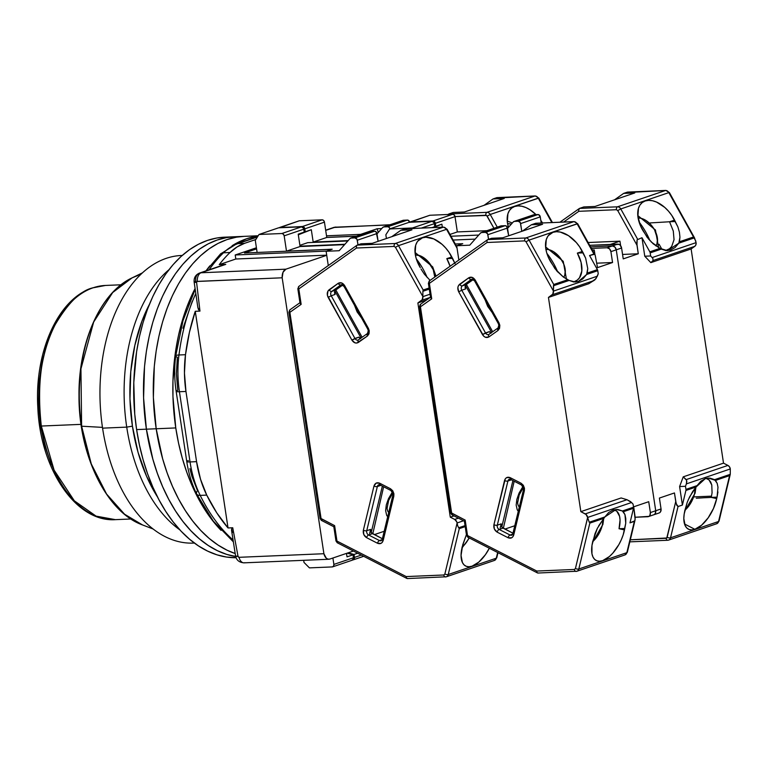 <?xml version="1.0" encoding="UTF-8"?>
<svg xmlns="http://www.w3.org/2000/svg" width="769" height="769" viewBox="0 0 769 769"><rect width="100%" height="100%" fill="white"/><g stroke="black" fill="none" stroke-linecap="round" stroke-linejoin="round"><path stroke-width="1.15" d="M233.363 541.857L213.282 521.103L196.662 494.025A8.228 3.835 -26.2 0 0 200.2 495.39A8.228 3.835 153.8 0 1 196.662 494.025A8.228 3.835 153.8 0 1 197.508 490.67L191.923 476.396L189.876 468.619M196.662 494.025C191.865 484.21 188.568 473.377 186.761 461.515A8.228 1.144 -8.6 0 0 190.039 461.938A82.245 49.956 87.6 0 0 200.2 495.39A164.499 99.912 87.6 0 0 233.065 539.953A164.499 99.912 -92.4 0 1 200.2 495.39A82.245 49.956 -92.4 0 1 190.039 461.938L179.427 391.729A8.228 1.144 171.4 0 1 176.149 391.306A8.228 1.144 171.4 0 1 177.745 390.354L176.409 373.772L177.341 357.277A8.228 1.769 7.3 0 1 175.707 355.951A8.228 1.769 7.3 0 1 178.966 354.98A8.228 1.769 -172.7 0 0 175.707 355.951L182.993 320.673L195.201 289.288M182.974 328.228L192.288 301.237M232.449 532.533L231.623 529.034L232.738 527.765L228.028 527.957A164.499 99.912 -92.4 0 1 206.736 495.111L200.2 495.39L206.736 495.111A82.245 49.956 -92.4 0 1 196.566 461.66L190.039 461.938A8.228 1.144 171.4 0 1 186.761 461.525A8.228 1.144 171.4 0 1 188.367 460.564M186.761 461.515L176.149 391.306A8.228 1.144 -8.6 0 0 179.427 391.729A82.245 49.956 -92.4 0 1 178.966 354.98A164.499 99.912 -92.4 0 1 195.816 293.489A164.499 99.912 87.6 0 0 178.966 354.98A82.245 49.956 87.6 0 0 179.427 391.729L185.954 391.45L196.566 461.66L190.039 461.938L179.427 391.729L185.954 391.45A82.245 49.956 -92.4 0 1 185.492 354.701L178.966 354.98L185.492 354.701A164.499 99.912 -92.4 0 1 195.259 311.301L199.969 311.099L197.873 307.629L194.134 282.002L196.595 282.415A1.086 0.846 71.2 0 1 197.306 281.387A8.228 4.999 -92.4 0 1 201.055 272.764A8.228 6.431 -108.8 0 0 199.632 273.024A8.228 6.431 71.2 0 1 201.055 272.764A8.228 4.999 87.6 0 0 197.306 281.387L282.175 277.792A8.228 4.999 -92.4 0 1 285.924 269.169L201.055 272.764L225.769 264.363L219.232 264.642A164.499 99.912 -92.4 0 1 230.018 252.511L223.491 252.79A8.228 5.758 -134 0 0 220.405 254.049A8.228 5.758 46 0 1 223.491 252.79A82.245 49.956 -92.4 0 1 238.034 243.61A8.228 6.431 -108.8 0 0 236.516 243.908M209.149 269.794A164.499 99.912 -92.4 0 1 223.491 252.79A164.499 99.912 87.6 0 0 209.149 269.794M244.907 562.677A8.228 4.999 -92.4 0 1 244.033 562.841A8.228 4.999 -92.4 0 1 239.034 557.314L323.903 553.718L326.267 558.169L327.988 559.14L329.766 559.082L353.423 551.037L329.766 559.082A8.228 4.999 -92.4 0 1 328.901 559.246A8.228 4.999 -92.4 0 1 323.903 553.718L282.175 277.792L283.03 272.245L285.924 269.169L326.729 255.298L285.924 269.169L201.055 272.764L225.769 264.363L219.232 264.642L235.823 259.009L235.208 254.981L235.823 259.009L326.71 255.154L235.823 259.009L219.232 264.642A164.499 99.912 -92.4 0 1 230.018 252.511L237.044 246.955L244.561 243.331L255.789 239.515L244.561 243.331L238.034 243.61L257.375 237.035L238.034 243.61A82.245 49.956 87.6 0 0 223.491 252.79L230.018 252.511A82.245 49.956 -92.4 0 1 244.561 243.331L238.034 243.61A8.228 6.431 71.2 0 0 236.602 243.879L220.453 254.001L206.198 270.794M235.583 555.958L235.564 555.891A8.228 1.202 -8.9 0 0 238.034 556.362L235.583 555.958M197.816 307.1L198.412 309.446L199.969 311.099L196.595 282.415L196.999 281.473L282.175 277.792L323.903 553.718L239.034 557.314A1.086 0.846 71.2 0 1 238.034 556.362L232.738 527.765L231.623 529.034L231.556 530.341L235.564 555.891C236.381 560.149 239.207 562.466 244.033 562.841L328.901 559.246M325.672 230.191L333.65 227.48A8.228 6.431 71.2 0 1 335.082 227.211A8.228 4.999 -92.4 0 1 335.947 227.047A8.228 4.999 87.6 0 0 335.082 227.211L389.566 224.904L335.082 227.211A8.228 6.431 -108.8 0 0 333.65 227.48L389.998 224.759M244.033 562.841A8.228 4.999 87.6 0 1 239.034 557.314L238.034 556.362L232.738 527.765L228.028 527.957L195.259 311.301L228.028 527.957L216.695 512.74L206.736 495.111L200.526 479.25L196.566 461.66L185.954 391.45L184.454 373.023L185.492 354.701L189.414 332.352L195.259 311.301L199.969 311.099L196.595 282.415A8.228 1.086 171.7 0 1 194.134 282.002A8.228 1.086 171.7 0 1 195.749 281.089A8.228 6.431 71.2 0 1 199.632 273.024C195.653 274.687 193.817 277.676 194.134 282.002M235.208 254.981L326.604 251.107L235.208 254.981L256.413 247.772L235.208 254.981M307.725 242.668L299.9 245.33L307.725 242.668L347.848 240.966L307.725 242.668M244.465 253.001L256.586 248.877L244.465 253.001L331.948 249.291L326.604 251.107L331.948 249.291L244.465 253.001M326.517 235.804L361.901 234.314L326.517 235.804M356.556 236.121L326.758 237.39L356.556 236.121M377.675 233.132L376.925 233.382L377.675 233.132M378.29 232.44L377.118 228.768L381.722 228.576L377.118 228.768L360.651 234.362L377.118 228.768L378.29 232.44M325.7 230.402L335.082 227.211L325.7 230.402M344.916 244.273L300.025 246.167L344.916 244.273M175.774 427.929L156.194 428.766A160.385 97.413 87.6 0 0 235.189 553.545L227.163 550.258L218.002 545.038L209.149 538.396L200.699 530.389L192.74 521.084L185.339 510.587L178.562 498.994L172.487 486.412L167.161 472.964L162.643 458.776L156.194 428.766L175.774 427.929A160.385 97.413 -92.4 0 1 195.095 288.548L186.704 307.475L182.195 321.009L178.533 335.265L175.755 350.106L172.958 380.963L172.967 396.679L175.774 427.929A160.385 97.413 -92.4 0 0 221.068 530.37L212.321 520.257L204.919 509.76L198.152 498.158L192.067 485.575L186.752 472.137L182.234 457.949L178.562 443.175L175.774 427.929M205.986 270.871A160.385 97.413 -92.4 0 1 209.87 265.824L205.986 270.871M232.084 245.744A160.385 97.413 -92.4 0 1 258.009 236.035L246.657 238.736L232.084 245.744M258.192 235.766L244.033 236.362A160.385 97.413 87.6 0 0 156.194 428.766L153.377 397.506L154.309 366.217L156.174 350.943L158.952 336.101L162.605 321.836L167.113 308.302L172.429 295.613L178.504 283.896L185.271 273.274L192.673 263.825L200.622 255.664L209.072 248.858L217.915 243.475L227.076 239.563L236.468 237.169L244.109 236.362L236.468 237.169L227.076 239.563L217.915 243.475L209.072 248.858L200.622 255.664L192.673 263.825L185.271 273.274L178.504 283.896L172.429 295.613L167.113 308.302L162.605 321.836L158.952 336.101L156.174 350.943L154.309 366.217L153.377 397.506L156.194 428.766L146.398 429.179A160.385 97.413 87.6 0 0 235.689 556.535A160.385 97.413 -92.4 0 1 146.398 429.179L156.194 428.766A160.385 97.413 -92.4 0 1 244.033 236.362L234.247 236.775A160.385 97.413 87.6 0 0 146.398 429.179L143.592 397.919L144.514 366.63L146.379 351.356L149.157 336.514L152.82 322.259L157.328 308.715L162.643 296.027L168.709 284.309L175.476 273.687L182.878 264.238L190.837 256.077L199.277 249.271L208.12 243.888L217.281 239.986L226.672 237.583L234.314 236.775L226.672 237.583L217.281 239.986L208.12 243.888L199.277 249.271L190.837 256.077L182.878 264.238L175.476 273.687L168.709 284.309L162.643 296.027L157.328 308.715L152.82 322.259L149.157 336.514L146.379 351.356L144.514 366.63L143.592 397.919L146.398 429.179L136.613 429.592A160.385 97.413 87.6 0 0 236.073 557.727L226.499 557.044L216.964 554.824L207.572 551.085L198.412 545.865L189.568 539.223L181.119 531.216L173.16 521.911L165.748 511.414L158.981 499.821L152.906 487.238L147.581 473.791L143.063 459.612L139.391 444.828L136.613 429.592L146.398 429.179A160.385 97.413 -92.4 0 1 234.247 236.775L224.452 237.188A160.385 97.413 87.6 0 0 136.613 429.592L134.738 414.049L133.787 382.626L136.584 351.769L139.362 336.928L143.024 322.672L147.533 309.128L152.848 296.44L158.923 284.732L165.691 274.1L173.083 264.661L181.042 256.49L189.482 249.685L198.325 244.302L207.486 240.399L216.877 237.996L224.529 237.188M235.189 553.545A160.385 97.413 -92.4 0 1 156.194 428.766L162.643 458.776L167.161 472.964L172.487 486.412L178.562 498.994L185.339 510.587L192.74 521.084L200.699 530.389L209.149 538.396L218.002 545.038L227.163 550.258L235.189 553.545M236.285 556.631L226.759 554.411L217.367 550.671L208.207 545.452L199.354 538.809L190.914 530.802L182.945 521.497L175.543 511.001L168.767 499.408L162.692 486.825L157.376 473.377L152.858 459.199L146.398 429.179L152.858 459.199L157.376 473.377L162.692 486.825L168.767 499.408L175.543 511.001L182.945 521.497L190.914 530.802L199.354 538.809L208.207 545.452L217.367 550.671L226.759 554.411L236.285 556.631M91.684 288.298A4.114 3.22 71.2 0 1 92.357 287.942A4.114 3.22 71.2 0 1 93.116 287.789L105.507 285.443A117.205 71.19 87.6 0 0 93.116 287.789A117.205 71.19 87.6 0 0 41.315 426.045L81.072 424.363L41.315 426.045A117.205 71.19 87.6 0 0 115.427 519.652L96.087 516.134L74.324 500.811L54.09 470.119L41.315 426.045C36.729 384.212 41.324 350.472 55.089 324.845C68.191 302.698 80.86 290.346 93.116 287.789A4.114 3.22 -108.8 0 0 92.357 287.942L105.507 285.443L121.05 284.79M194.384 543.049A143.938 87.426 -92.4 0 1 102.575 428.15A143.938 87.426 -92.4 0 1 182.205 255.452L181.407 255.481A143.938 87.426 87.6 0 0 102.575 428.15L126.731 427.122A143.938 87.426 -92.4 0 1 168.872 269.784A143.938 87.426 87.6 0 0 126.731 427.122L132.422 426.161A139.823 84.926 -92.4 0 1 149.359 304.457M81.62 426.209L102.46 427.372L81.62 426.209L80.937 368.841L93.655 322.057L112.697 292.518L132.057 277.888A127.865 77.659 87.6 0 0 81.62 426.209A127.865 77.659 87.6 0 0 142.515 524.939L124.54 514.201L106.555 494.025L91.271 463.928L81.62 426.209M142.371 272.88L132.057 277.888L138.122 275.379M48.178 340.417L42.189 361.074L38.998 383.01L38.546 404.83L40.478 425.363L44.64 445.136L51.331 464.534M157.51 497.005A139.823 84.926 -92.4 0 1 132.422 426.161L126.731 427.122A143.938 87.426 87.6 0 0 179.888 529.899A143.938 87.426 -92.4 0 1 126.731 427.122L102.575 428.15A143.938 87.426 87.6 0 0 193.596 543.087L194.394 543.058M157.828 497.495L146.629 476.415L138.045 452.326L132.422 426.161L129.971 398.909L130.778 371.638L134.825 345.377L141.948 321.144L149.359 304.447M368.755 330.41A3.287 2.576 71.2 0 0 368.274 329.007L367.726 329.074L368.274 330.699L367.486 333.486L358.133 340.061A3.287 2.576 71.2 0 1 354.942 338.456L331.208 295.757L335.092 294.44L334.592 291.98L335.64 290.076A3.287 2.576 -108.8 0 0 335.092 294.44L331.208 295.757L354.942 338.456L351.885 340.081C353.798 342.936 355.96 343.714 358.392 342.426A2.47 1.5 -125.3 0 1 358.402 339.927A2.47 1.5 -125.3 0 1 358.662 339.792A2.47 1.5 54.7 0 0 358.421 339.917A2.47 1.5 54.7 0 0 358.392 342.426L367.457 335.995A2.47 1.5 -125.3 0 1 367.486 333.486A2.47 1.5 -125.3 0 1 367.726 333.371A2.47 1.5 54.7 0 0 367.476 333.506A2.47 1.5 54.7 0 0 367.457 335.995L369.255 330.824L368.274 330.699L369.255 330.824L368.418 328.373L367.717 329.074L368.418 328.373L344.685 285.674C342.782 282.819 340.609 282.04 338.177 283.328L329.113 289.759C327.027 291.662 326.7 294.21 328.152 297.382L351.885 340.081L358.825 337.139A3.287 2.576 -108.8 0 0 360.296 338.591M392.921 493.631L393.901 493.756L390.565 488.796A2.47 1.192 117.1 0 0 390.883 490.487A2.47 1.192 -62.9 0 1 390.565 488.796L379.684 483.211C376.897 482.144 374.993 483.095 373.965 486.066L363.362 530.226A2.47 0.961 13.5 0 0 366.736 530.716L377.339 486.556A3.287 2.576 71.2 0 1 378.848 484.758L380.011 484.912A2.47 1.192 117.1 0 1 379.684 483.211L390.565 488.796L392.757 490.795L393.901 493.756L392.921 493.631L393.401 493.342A3.287 2.576 71.2 0 0 391.488 490.507A2.47 1.192 -62.9 0 1 390.892 490.497L380.011 484.912M462.025 547.211L466.139 542.741L469.109 537.887A17.283 8.382 -62.9 0 1 462.188 547.076M436.023 276.177L432.668 266.843A9.045 1.278 150.9 0 0 431.822 266.756A17.283 10.487 -125.3 0 1 434.783 277.061L433.245 269.736L427.862 261.297L420.374 255.866L415.337 254.885A17.283 10.487 -125.3 0 1 431.822 266.756A9.045 1.278 -29.1 0 1 432.668 266.853L415.02 252.415M416.298 258.855A65.798 51.465 71.2 0 1 427.18 277.532A65.798 51.465 -108.8 0 0 416.298 258.855M341.369 284.703A3.287 2.576 71.2 0 0 340.821 284.972A2.47 1.5 -125.3 0 1 338.177 283.328A2.47 1.5 54.7 0 0 340.821 284.972L331.756 291.393A3.287 2.576 71.2 0 0 331.208 295.757L328.152 297.382L331.208 295.757A3.287 2.576 71.2 0 1 331.756 291.393L340.821 284.972A3.287 2.576 71.2 0 1 341.349 284.703A3.287 2.576 71.2 0 1 341.917 284.597M380.876 485.354L377.339 486.556L380.876 485.354M422.431 237.832L417.73 241.158L422.431 237.832A26.732 16.226 -125.3 0 1 451.807 257L452.605 258.374L446.799 258.624L451.807 257L446.799 258.624A26.732 16.226 -125.3 0 1 450.057 266.237L446.799 258.624L452.605 258.374L455.094 263.719L449.058 252.338L445.741 248.041L441.992 244.273L433.822 238.948L425.891 237.227L422.431 237.832L419.509 239.399L417.231 241.851L415.712 245.1L415.125 253.405L416.087 258.124L420.326 267.699A26.732 16.226 -125.3 0 1 419.836 239.149A26.732 16.226 -125.3 0 1 422.431 237.832M370.11 231.527L374.628 231.209L376.118 231.863L378.127 241.322L376.954 233.545L357.297 240.226L357.998 244.84L357.008 239.303L354.98 237.89A2.47 1.932 71.2 0 1 357.297 240.226L376.954 233.545A2.47 1.932 -108.8 0 0 374.628 231.209L354.98 237.89L351.058 238.063L354.98 237.89L374.628 231.209L370.716 231.382L351.058 238.063L370.716 231.382A2.47 1.932 -108.8 0 0 370.283 231.459L350.635 238.14A2.47 1.932 71.2 0 1 351.058 238.063L349.962 238.592A2.47 1.932 71.2 0 1 350.635 238.14M387.884 511.356L388.758 512.49M333.871 564.417A2.47 1.932 71.2 0 1 332.708 566.83A2.47 1.932 71.2 0 1 332.275 566.916L309.426 567.878L304.005 562.437L309.426 567.878L332.275 566.916L333.554 566.147L333.871 564.417L353.519 557.736L333.871 564.417L332.9 558.015L333.871 564.417M351.933 560.236A2.47 1.932 -108.8 0 0 352.356 560.149A2.47 1.932 -108.8 0 0 353.519 557.736L353.077 554.805L347.146 553.171L353.077 554.805L347.011 556.862L346.492 553.401L347.011 556.862L353.077 554.805L353.509 558.669L351.933 560.236M284.174 235.843L303.832 229.162A2.47 1.932 -108.8 0 0 301.506 226.836L281.848 233.516A2.47 1.932 71.2 0 1 284.174 235.843L286.491 251.146L300.083 246.532L298.209 234.161L304.274 232.094L303.544 228.249L301.506 226.836L278.657 227.797L259.009 234.478L278.657 227.797L301.506 226.836L281.848 233.516L259.009 234.478L281.848 233.516L283.348 234.161L284.174 235.843L303.832 229.162L304.274 232.094L298.209 234.161L300.083 246.532L286.491 251.146L332.189 249.214L326.123 251.271L339.177 250.723L326.123 251.271L328.276 265.545L326.123 251.271L332.189 249.214L286.491 251.146L284.174 235.843M298.257 234.458L304.274 232.094L298.257 234.458M255.289 240.312L259.009 234.478L255.289 240.312L257.125 252.463L255.289 240.312M388.72 512.452A13.948 6.767 -62.9 0 1 387.067 507.357M406.484 229.143L405.215 228.797L400.841 230.277L412.011 229.806L372.225 243.331L412.011 229.806L400.841 230.277L391.834 236.66L400.841 230.277L405.253 228.778M422.844 296.661L430.054 294.21L422.844 296.661A4.114 3.22 71.2 0 1 421.566 300.352L430.14 297.44L421.566 300.352L417.884 302.957L426.468 300.045L417.884 302.957L422.219 299.699L422.844 296.661M429.285 289.115L422.892 291.288L422.825 296.517L422.892 291.288L429.285 289.115M446.549 229.316L447.106 229.258L446.549 229.316L457.055 248.224L446.549 229.316A4.114 3.22 -108.8 0 0 443.271 227.182A4.114 3.22 71.2 0 1 446.549 229.316L398.505 245.647L446.549 229.316M443.559 227.134A2.47 1.5 87.6 0 0 443.271 227.182A2.47 1.5 -92.4 0 1 443.53 227.134L447.106 229.249L456.834 246.762M304.005 562.437L303.678 560.313L304.005 562.437M349.962 238.592L339.177 250.723L349.962 238.592M344.579 244.648L300.083 246.532L344.579 244.648M497.985 552.69L496.764 557.785L494.409 560.447A4.114 3.22 -108.8 0 0 496.284 558.198A2.47 0.961 13.5 0 0 496.764 557.785A2.47 0.961 -166.5 0 1 496.284 558.198A4.114 3.22 71.2 0 1 494.429 560.438A4.114 3.22 71.2 0 1 493.698 560.582M337.879 542.779L337.005 542.481L336.957 541.068L406.224 576.577L406.59 578.153L407.589 578.519L406.59 578.153L407.589 578.519L406.59 578.153L406.224 576.577L443.828 574.991L444.867 574.03L457.094 523.112L444.867 574.03A2.47 0.961 13.5 0 0 448.24 574.52A2.47 0.961 -166.5 0 1 444.867 574.03L443.828 574.991A2.47 1.5 87.6 0 0 445.376 576.961A2.47 1.5 87.6 0 0 445.655 576.904A4.114 3.22 -108.8 0 0 446.385 576.769A4.114 3.22 -108.8 0 0 448.24 574.52L496.284 558.198L497.649 552.517L496.284 558.198L448.24 574.52L459.266 528.639L457.757 525.958L456.776 521.872L454.69 519.431L458.42 518.162L454.69 519.431A4.114 3.22 71.2 0 1 457.074 522.968L463.524 520.776L457.074 522.968L457.757 525.958L458.66 527.784L465.053 525.621L458.66 527.784L459.266 528.639L465.207 526.621L459.266 528.639L448.24 574.52A4.114 3.22 71.2 0 1 446.366 576.779A4.114 3.22 71.2 0 1 445.655 576.904A2.47 1.5 -92.4 0 1 445.395 576.961A2.47 1.5 -92.4 0 1 443.828 574.991L406.224 576.577L336.957 541.068L334.342 526.727L333.823 526.611L334.621 525.631L320.586 518.277M383.635 486.767L372.782 533.811L383.635 486.767M374.368 534.618L384.192 531.283L374.368 534.618M387.691 516.739L386.682 515.384L385.615 510.654L386.307 504.877L388.508 498.6L392.382 492.045M335.813 289.951L362.132 337.283L335.813 289.951M361.545 317.972L357.124 311.935L354.499 305.293M421.066 269.102L424.344 274.149L421.066 269.102M430.092 280.377L424.344 274.149L430.092 280.377M429.112 288L423.171 290.019L422.892 291.288L423.171 290.019L398.505 245.647L395.449 247.272L422.825 296.517L395.449 247.272L398.505 245.647A4.114 3.22 -108.8 0 0 395.228 243.504A4.114 3.22 71.2 0 1 398.505 245.647L423.171 290.019L429.112 288M443.53 227.134L405.484 228.739L443.271 227.182L395.228 243.504L357.172 245.119L361.055 243.802L372.225 243.331L361.055 243.802L357.172 245.119L356.383 246.176L356.528 248.012L394.141 246.416L395.449 247.272L394.141 246.416A2.47 1.5 -92.4 0 1 395.228 243.504A2.47 1.5 87.6 0 0 394.141 246.416L356.528 248.012L356.383 246.176L357.172 245.119L395.228 243.504L443.271 227.182L405.215 228.797M489.324 548.249A26.732 12.958 -62.9 0 1 465.639 566.032A26.732 12.958 -62.9 0 1 462.438 546.163L466.408 534.618L462.755 544.731L461.044 555.439L462.409 562.543L464.072 564.907L466.312 566.33L469.013 566.753L472.089 566.167L478.818 562.081L485.374 554.737L489.324 548.249M382.356 486.114L371.216 532.494L382.356 486.114M371.321 532.648L372.475 533.234L371.321 532.648M382.404 538.742L371.552 532.927L370.62 529.399L369.649 533.446L370.62 529.399L366.736 530.716L370.62 529.399A3.287 2.576 -108.8 0 0 372.475 533.648L382.404 538.742M334.89 290.97L361.065 338.043L334.89 290.97M335.64 290.076L342.782 285.02L335.64 290.076L331.756 291.393L335.64 290.076M360.574 338.706L358.825 337.139L354.942 338.456A3.287 2.576 71.2 0 0 358.104 340.071A3.287 2.576 71.2 0 0 358.344 339.975M450.288 517.172L454.008 515.903L450.288 517.172L417.884 302.957L450.288 517.172L454.69 519.431L450.288 517.172M298.314 288.49L298.814 288.904L298.401 287.25L299.083 286.27A2.47 1.5 54.7 0 0 298.843 286.395A2.47 1.5 54.7 0 0 298.814 288.904L356.528 248.012L298.814 288.904L297.834 288.779L298.843 286.395L357.172 245.119M322.009 520.402L321.134 520.104L321.086 518.691A2.47 1.192 117.1 0 0 321.413 520.392L320.106 518.566L288.894 312.204L289.875 312.329L289.461 310.676L290.144 309.696A2.47 1.5 54.7 0 0 289.903 309.82A2.47 1.5 54.7 0 0 289.875 312.329L301.15 304.341L298.814 288.904L301.15 304.341L300.429 303.755L301.15 304.341L289.875 312.329L288.894 312.204L289.375 311.916M333.813 526.698L335.966 540.943L336.957 541.068L336.447 540.655M381.251 540.713A3.287 2.576 71.2 0 1 379.473 540.549A2.47 1.192 117.1 0 0 377.492 543.25C380.28 544.327 382.183 543.375 383.212 540.396A2.47 0.961 13.5 0 1 382.26 539.329L381.241 540.722A3.287 2.576 71.2 0 1 379.473 540.549L382.174 539.636L379.473 540.549L368.591 534.974L372.475 533.648L368.591 534.974A3.287 2.576 71.2 0 1 366.736 530.716L377.339 486.556A2.47 0.961 -166.5 0 1 373.965 486.066A2.47 0.961 13.5 0 0 377.339 486.556A3.287 2.576 71.2 0 1 378.857 484.749M300.035 303.188L300.429 303.755L300.035 303.188M320.106 518.566L321.086 518.691L289.875 312.329L321.086 518.691L334.621 525.631L333.919 526.794M336.957 541.068L334.621 525.631L336.957 541.068A2.47 1.192 117.1 0 0 337.283 542.77L335.966 540.943M380.607 484.931A2.47 1.192 -62.9 0 1 380.001 484.903A2.47 1.192 -62.9 0 1 379.684 483.211L376.156 483.095L373.965 486.066L363.362 530.226C362.891 533.484 363.968 535.964 366.611 537.675L377.492 543.25A2.47 1.192 -62.9 0 1 379.473 540.549L368.591 534.974A2.47 1.192 117.1 0 0 366.611 537.675A2.47 1.192 -62.9 0 1 368.591 534.974A3.287 2.576 71.2 0 1 366.736 530.716A2.47 0.961 -166.5 0 1 363.362 530.226L363.804 534.542L366.611 537.675L377.492 543.25L381.02 543.366L382.443 542.135L393.815 496.245L393.901 493.756L393.815 496.245A2.47 0.961 -166.5 0 1 392.863 495.169A2.47 0.961 13.5 0 0 393.815 496.245L383.212 540.396A2.47 0.961 -166.5 0 1 382.26 539.338A2.47 0.961 -166.5 0 1 382.741 538.915M390.892 490.497L392.911 493.621L392.863 495.169A2.47 0.961 -166.5 0 1 393.344 494.765M331.756 291.393A2.47 1.5 -125.3 0 1 329.113 289.759A2.47 1.5 54.7 0 0 331.756 291.393M344.541 286.308L343.983 286.376L344.685 285.674L343.983 286.376L341.349 284.703M367.457 335.995L356.826 343.041L354.942 342.83L351.885 340.081L327.392 295.363L327.93 291.076L338.177 283.328L341.628 282.925L344.685 285.674L368.418 328.373L369.255 330.824L369.014 333.842L367.457 335.995M511.366 224.087L507.54 223.548M409.685 222.251A2.47 1.932 -108.8 0 0 407.387 220.078L387.73 226.759L383.818 226.922L387.73 226.759L407.387 220.078L403.465 220.251L383.818 226.922L403.465 220.251A2.47 1.932 -108.8 0 0 403.043 220.328L383.385 227.009A2.47 1.932 71.2 0 1 383.818 226.922L382.712 227.461A2.47 1.932 71.2 0 1 383.385 227.009M390.056 229.095L389.229 227.413L387.73 226.759A2.47 1.932 71.2 0 1 389.998 228.806M322.134 219.828L302.477 226.499A2.47 1.932 71.2 0 1 304.803 228.835L324.451 222.154A2.47 1.932 -108.8 0 0 322.134 219.828L299.285 220.79L279.628 227.47L303.255 226.653L304.514 227.922L305.245 231.767L298.257 234.507L311.31 229.71L313.185 242.072L326.767 237.458L324.451 222.154L304.803 228.835L305.245 231.767L311.31 229.71L298.91 234.574L311.31 229.71L313.185 242.072L348.174 240.591L313.185 242.072L326.767 237.458L324.451 222.154L323.624 220.472L322.134 219.828L299.285 220.79L279.435 227.768L302.477 226.499L322.134 219.828M361.315 555.083L354.49 557.4A2.47 1.932 71.2 0 1 353.327 559.822A2.47 1.932 71.2 0 1 352.904 559.899L354.173 559.14L354.49 557.4L361.315 555.083M348.117 552.844L354.048 554.468L354.49 557.4L354.048 554.468L357.7 553.228L354.048 554.468L348.117 552.844M448.096 215.003L448.885 213.945L448.096 215.003M448.058 214.493L448.885 213.945L486.95 212.34A2.47 1.5 87.6 0 0 485.854 215.253L487.171 216.108L490.228 214.474A4.114 3.22 -108.8 0 0 486.95 212.34L448.885 213.945L453.258 212.465L464.428 211.994L453.258 212.465L448.885 213.945M298.305 234.785L298.91 234.574L298.305 234.785M298.343 235.054L298.91 234.574L298.343 235.054M377.002 233.882L382.712 227.461L377.002 233.882M356.316 236.208L326.767 237.458L356.316 236.208M498.197 197.979L534.993 196.008L486.95 212.34A2.47 1.5 -92.4 0 0 485.854 215.253L455.008 216.56L486.585 215.464L493.938 228.278L487.171 216.108L490.228 214.474L538.271 198.152A4.114 3.22 -108.8 0 0 534.993 196.008L486.95 212.34A4.114 3.22 71.2 0 1 490.228 214.474L497.264 227.143L490.228 214.474L538.829 198.085L538.271 198.152L551.825 222.549L538.271 198.152A4.114 3.22 71.2 0 0 534.993 196.008L496.928 197.623L493.044 198.94L504.214 198.469L464.428 211.994L504.214 198.469L493.044 198.94L484.037 205.333L493.044 198.94L496.976 197.614M402.869 220.395L408.166 220.232L409.714 222.414M508.453 227.355A26.732 16.226 -125.3 0 1 512.039 207.813A26.732 16.226 -125.3 0 1 536.003 214.638L530.158 209.87L526.025 207.611L521.949 206.265L518.095 205.89L514.634 206.496L511.712 208.063L509.434 210.514L507.915 213.763L507.329 222.068L508.453 227.355M540.799 220.328A26.732 16.226 -125.3 0 1 542.501 222.943L540.799 220.328M552.411 222.52L538.819 198.085L535.253 195.96A2.47 1.5 87.6 0 0 534.993 196.008A2.47 1.5 -92.4 0 1 535.253 195.96L496.928 197.623M499.321 324.883A3.287 2.576 71.2 0 0 498.841 323.48L498.283 323.547L498.841 325.172L498.052 327.959L488.7 334.534A3.287 2.576 71.2 0 1 485.508 332.929L461.765 290.23L465.649 288.904L465.158 286.452L466.206 284.549A3.287 2.576 -108.8 0 0 465.649 288.904L461.765 290.23L485.508 332.929L482.451 334.553C484.355 337.408 486.527 338.187 488.959 336.889A2.47 1.5 -125.3 0 1 488.969 334.4A2.47 1.5 -125.3 0 1 489.228 334.265A2.47 1.5 54.7 0 0 488.988 334.38A2.47 1.5 54.7 0 0 488.959 336.889L498.024 330.468A2.47 1.5 -125.3 0 1 498.052 327.959A2.47 1.5 -125.3 0 1 498.293 327.834A2.47 1.5 54.7 0 0 498.033 327.969A2.47 1.5 54.7 0 0 498.024 330.468L499.821 325.297L498.841 325.172L499.821 325.297L498.985 322.845L498.283 323.547L498.985 322.845L475.252 280.137C473.339 277.282 471.176 276.504 468.744 277.801L459.679 284.222C457.584 286.135 457.267 288.673 458.709 291.855L482.451 334.553L489.392 331.612A3.287 2.576 -108.8 0 0 490.853 333.064M523.478 488.094L521.459 484.96A2.47 1.192 -62.9 0 0 522.055 484.979A3.287 2.576 71.2 0 1 523.958 487.806L512.827 533.801A2.47 0.961 13.5 0 0 513.769 534.868L524.371 490.709A2.47 0.961 -166.5 0 1 523.429 489.642A2.47 0.961 13.5 0 0 524.371 490.709L524.458 488.219L523.478 488.094L524.458 488.219L521.132 483.259A2.47 1.192 117.1 0 0 521.449 484.96M592.591 541.684L598.532 534.436L602.319 525.265A9.045 3.537 13.5 0 0 602.925 524.343A9.045 3.537 -166.5 0 1 602.319 525.265A17.283 8.382 -62.9 0 1 592.755 541.549M566.417 278.993L563.225 261.316A9.045 1.278 150.9 0 0 562.379 261.229A17.283 10.487 -125.3 0 1 563.706 277.273L564.763 275.196L565.282 270.121L563.812 264.209L560.563 258.374L553.517 251.665L548.412 249.55L545.903 249.358A17.283 10.487 -125.3 0 1 562.379 261.229A9.045 1.278 -29.1 0 1 563.235 261.325L545.586 246.887M546.865 253.328A65.798 51.465 71.2 0 1 557.736 272.005A65.798 51.465 -108.8 0 0 546.865 253.328M471.926 279.166A3.287 2.576 71.2 0 0 471.387 279.445A2.47 1.5 -125.3 0 1 468.744 277.801A2.47 1.5 54.7 0 0 471.387 279.445L462.323 285.866A3.287 2.576 71.2 0 0 461.765 290.23L458.709 291.855L461.765 290.23A3.287 2.576 71.2 0 1 462.323 285.866L471.387 279.445A3.287 2.576 71.2 0 1 471.906 279.176A3.287 2.576 71.2 0 1 472.483 279.07M512.827 533.801L511.808 535.195A3.287 2.576 71.2 0 1 510.039 535.022L499.158 529.437L503.041 528.12L512.971 533.215L502.109 527.399L501.186 523.862L497.303 525.189L507.905 481.029A3.287 2.576 71.2 0 1 509.405 479.222L510.578 479.385A2.47 1.192 -62.9 0 1 510.251 477.684C507.463 476.607 505.55 477.559 504.531 480.538L493.929 524.698A2.47 0.961 13.5 0 0 497.303 525.189L507.905 481.029L511.443 479.827L507.905 481.029A2.47 0.961 -166.5 0 1 504.531 480.538A2.47 0.961 13.5 0 0 507.905 481.029A3.287 2.576 71.2 0 1 509.424 479.222M537.041 223.616L535.772 223.26L531.408 224.75L542.578 224.279L502.782 237.794L542.578 224.279L531.408 224.75L522.391 231.133L531.408 224.75L535.772 223.26L573.837 221.655A2.47 1.5 -92.4 0 1 574.097 221.607A2.47 1.5 87.6 0 0 573.837 221.655A4.114 3.22 71.2 0 1 577.115 223.789L593.928 254.039L589.563 255.529L597.407 269.64L587.247 273.101L587.747 268.573L585.661 258.192L579.624 246.811L576.298 242.514L568.522 235.67L560.303 232.075L556.458 231.7L552.998 232.305L548.297 235.631L552.998 232.305A26.732 16.226 -125.3 0 1 582.373 251.473L583.171 252.847L577.356 253.097L582.373 251.473L577.356 253.097A26.732 16.226 -125.3 0 1 577.038 280.262A26.732 16.226 -125.3 0 1 574.443 281.589L577.279 280.099L579.499 277.772L581.835 271.024L581.076 262.354L577.356 253.097L583.171 252.847L585.661 258.192L587.747 268.573L586.632 274.485L582.864 278.878L578.48 281.416L573.789 281.963L569.118 280.435L553.459 285.751L553.411 291.124L597.33 276.196L598.234 273.783L597.773 270.698L586.632 274.485L597.773 270.698A2.47 1.932 -108.8 0 0 597.407 269.64L587.247 273.101L586.632 274.485L578.471 281.416L575.337 282.012L569.118 280.435L563.196 276.898L556.814 270.967L550.883 262.171A26.732 16.226 -125.3 0 1 550.402 233.622A26.732 16.226 -125.3 0 1 552.998 232.305L550.075 233.863L547.797 236.323L546.269 239.572L545.682 247.878L546.644 252.588L548.403 257.423L554.91 268.612L563.196 276.898L567.782 279.714L553.738 284.492L553.459 285.751L569.118 280.435L567.782 279.714L553.738 284.492L529.072 240.111L577.673 223.721L577.115 223.789L595.206 255.308L597.513 267.631L595.206 255.308M602.319 525.265L602.954 519.46M500.677 225.999L505.195 225.682L506.684 226.336L508.694 235.795L507.521 228.018L487.863 234.699L488.565 239.313L487.575 233.776L485.537 232.363A2.47 1.932 71.2 0 1 487.863 234.699L507.521 228.018A2.47 1.932 -108.8 0 0 505.195 225.682L485.537 232.363L481.625 232.526L485.537 232.363L505.195 225.682L501.273 225.846L481.625 232.526L501.273 225.846A2.47 1.932 -108.8 0 0 500.85 225.932L481.192 232.613A2.47 1.932 71.2 0 1 481.625 232.526L480.519 233.065A2.47 1.932 71.2 0 1 481.192 232.613M518.441 505.829L519.315 506.954M413.905 228.633L412.415 227.98L389.566 228.951L409.223 222.27L432.072 221.299L409.223 222.27L389.566 228.951L385.846 234.785L389.566 228.951L412.415 227.98L432.072 221.299L434.101 222.722L434.841 226.567L432.178 227.614L434.841 226.567L434.389 223.635L421.345 228.076L434.389 223.635A2.47 1.932 -108.8 0 0 432.072 221.299L412.415 227.98A2.47 1.932 71.2 0 1 413.635 228.393M519.277 506.925A13.948 6.767 -62.9 0 1 517.624 501.83M594.995 254.895L577.673 223.721L574.097 221.607L535.82 223.25M385.846 234.785L386.413 238.505L385.846 234.785M480.519 233.065L469.744 245.186L456.68 245.744L469.744 245.186L480.519 233.065M475.146 239.111L453.104 240.043L475.146 239.111M455.306 243.994L462.746 243.677L456.68 245.744L458.843 260.009L456.68 245.744L462.746 243.677L455.306 243.994M635.002 520.296L627.331 552.257L624.976 554.92A4.114 3.22 -108.8 0 0 626.85 552.661A2.47 0.961 13.5 0 0 627.331 552.257A2.47 0.961 -166.5 0 1 626.85 552.661A4.114 3.22 71.2 0 1 624.986 554.91A4.114 3.22 71.2 0 1 624.255 555.055M598.686 525.833L604.886 516.931L589.227 522.257L587.66 517.585L589.227 522.257L604.886 516.931L608.654 512.539L613.037 510.001L617.728 509.453L622.4 510.981L633.541 507.204L633.07 504.108L631.56 502.513L587.641 517.441L575.433 568.502L574.395 569.454L536.791 571.05L467.514 535.541L464.909 521.199L464.38 521.084L465.178 520.094L451.143 512.75M514.192 481.24L503.349 528.284L514.192 481.24M504.925 529.091L514.759 525.746L504.925 529.091M518.248 511.202L517.249 509.857L516.172 505.118L516.864 499.35L519.075 493.064L522.949 486.508M466.379 284.424L492.689 331.756L466.379 284.424M492.112 312.435L487.69 306.408L485.066 299.766M635.146 519.421L633.685 506.809L635.194 517.518L634.858 520.776L629.994 522.862L633.502 508.271A2.47 1.932 -108.8 0 0 633.541 507.204L622.4 510.981L623.342 511.721L633.502 508.271A2.47 1.932 -108.8 0 0 633.541 507.204L633.07 504.108L630.599 501.638L627.004 499.715L585.257 513.903A4.114 3.22 71.2 0 1 587.641 517.441L631.56 502.513L627.004 499.715L585.257 513.903L580.845 511.645L621.121 497.956L627.004 499.715L621.121 497.956L580.845 511.645L548.451 297.43L588.727 283.742L594.908 279.849L597.33 276.196L553.411 291.124A4.114 3.22 71.2 0 1 552.123 294.825L593.87 280.637L552.123 294.825L548.451 297.43L588.727 283.742L595.879 278.791L598.234 273.783L597.773 270.698A2.47 1.932 71.2 0 0 597.407 269.64L589.563 255.529L594.552 254.27M607.039 247.753L591.399 248.416L607.039 247.753A4.114 3.22 71.2 0 1 610.913 251.646L609.529 248.839L607.039 247.753L612.384 245.945L607.039 247.753M592.274 250.002L594.226 249.915L594.975 254.856L594.226 249.915L592.553 250.492L594.226 249.915L592.274 250.002M559.928 222.203L579.451 208.418L578.615 210.36L579.451 208.418L617.507 206.813A4.114 3.22 71.2 0 1 620.785 208.947L668.828 192.615A4.114 3.22 -108.8 0 0 665.55 190.481L617.507 206.813A2.47 1.5 -92.4 0 0 616.421 209.716L578.817 211.312L578.615 210.36L578.817 211.312L563.667 222.039L578.817 211.312L616.421 209.716L617.728 210.571L620.785 208.947A4.114 3.22 -108.8 0 0 617.507 206.813A2.47 1.5 87.6 0 0 616.421 209.716L617.728 210.571L636.982 245.205L638.28 253.77L623.236 258.884L621.592 248.012L620.208 245.205L619.016 244.379L589.669 245.311L617.718 244.129L612.384 245.945L590.534 246.868L612.384 245.945A4.114 3.22 71.2 0 1 616.257 249.829L655.717 510.751L616.257 249.829L610.913 251.646L612.557 262.517L597.513 267.631L612.557 262.517L596.84 263.181L612.557 262.517L610.913 251.646L616.257 249.829A4.114 3.22 -108.8 0 0 612.384 245.945L614.864 247.022L616.257 249.829L655.717 510.751L655.188 513.634L654.265 514.557L655.188 513.634L655.717 510.751L650.372 512.567L649.853 515.451L648.921 516.374L635.184 517.258L647.719 516.73A4.114 3.22 71.2 0 0 648.44 516.595L653.775 514.778A4.114 3.22 -108.8 0 0 655.717 510.751L650.372 512.567A4.114 3.22 71.2 0 1 648.44 516.595M648.728 501.696L650.372 512.567L648.728 501.696L633.685 506.809L648.728 501.696M573.309 281.906L574.443 281.589M577.115 223.789A4.114 3.22 -108.8 0 0 573.837 221.655L525.794 237.977A4.114 3.22 71.2 0 1 529.072 240.111L577.115 223.789M578.807 568.993A4.114 3.22 71.2 0 1 576.933 571.242A4.114 3.22 71.2 0 1 576.212 571.377A2.47 1.5 -92.4 0 1 575.952 571.425A2.47 1.5 -92.4 0 1 574.395 569.454A2.47 1.5 87.6 0 0 575.933 571.425A2.47 1.5 87.6 0 0 576.212 571.377A4.114 3.22 -108.8 0 0 576.952 571.242A4.114 3.22 -108.8 0 0 578.807 568.993L626.85 552.661L578.807 568.993A2.47 0.961 -166.5 0 1 575.433 568.502A2.47 0.961 13.5 0 0 578.807 568.993L589.823 523.112L603.867 518.335L604.886 516.931L616.18 509.414L622.4 510.981L624.966 514.644L625.745 523.237L624.486 529.928L619.045 528.736L624.861 528.486L619.045 528.736L624.486 529.928A26.732 12.958 -62.9 0 1 612.287 553.728A26.732 12.958 -62.9 0 1 596.206 560.505A26.732 12.958 -62.9 0 1 592.995 540.636L597.417 528.207L603.867 518.335L589.823 523.112L578.807 568.993M634.858 520.776L626.85 552.661L634.358 521.382L629.994 522.862L633.502 508.271L623.342 511.721L624.966 514.644L625.783 518.556L625.745 523.237L623.178 534.84L621.265 539.828L618.824 544.683L612.749 553.219L609.375 556.545L602.656 560.639L599.58 561.226L596.869 560.803L594.639 559.38L592.976 557.016L591.957 553.815L591.967 545.452L595.004 533.705L597.417 528.207M613.912 509.751A26.732 12.958 -62.9 0 1 615.469 510.308A26.732 12.958 -62.9 0 1 619.045 528.736L620.045 519.988L619.583 516.345L616.815 511.231L613.912 509.751M512.913 480.587L501.782 526.967L512.913 480.587M501.888 527.111L503.041 527.707L501.888 527.111M501.186 523.862L500.215 527.909L501.186 523.862A3.287 2.576 -108.8 0 0 503.041 528.12L499.158 529.437A3.287 2.576 71.2 0 1 497.303 525.189L501.186 523.862M465.456 285.443L491.622 332.516L465.456 285.443M502.782 237.794L491.612 238.275L502.782 237.794M466.206 284.549L473.339 279.493L466.206 284.549L462.323 285.866L466.206 284.549M491.131 333.179L489.392 331.612L485.508 332.929A3.287 2.576 71.2 0 0 488.661 334.544A3.287 2.576 71.2 0 0 488.901 334.448M428.881 282.963L429.381 283.377L487.094 242.485L486.94 240.639L487.738 239.592L491.612 238.275L487.738 239.592L486.94 240.639L487.094 242.485L524.708 240.889L526.015 241.745L553.392 290.99L553.738 284.492L529.072 240.111L526.015 241.745L529.072 240.111A4.114 3.22 -108.8 0 0 525.794 237.977L487.738 239.592L525.794 237.977A2.47 1.5 87.6 0 0 524.708 240.889A2.47 1.5 -92.4 0 1 525.794 237.977L573.837 221.655L535.772 223.26M452.576 514.874L451.557 513.971L420.095 305.947L420.71 304.168A2.47 1.5 54.7 0 0 420.47 304.293A2.47 1.5 54.7 0 0 420.441 306.802L419.451 306.677L420.441 306.802L431.717 298.814L430.592 297.661L431.717 298.814L429.035 282.521L429.65 280.743A2.47 1.5 54.7 0 0 429.41 280.868A2.47 1.5 54.7 0 0 429.381 283.377L428.391 283.252L429.41 280.868L487.738 239.592M468.436 537.252L467.571 536.954L467.014 535.128M511.818 535.186A3.287 2.576 71.2 0 1 510.039 535.022L512.74 534.099L510.039 535.022A2.47 1.192 117.1 0 0 508.049 537.723C510.847 538.8 512.75 537.848 513.769 534.868A2.47 0.961 -166.5 0 1 512.827 533.811A2.47 0.961 -166.5 0 1 513.308 533.388M450.663 513.038L451.653 513.163A2.47 1.192 117.1 0 0 451.98 514.865L450.663 513.038L419.451 306.677L419.941 306.389M464.38 521.161L466.533 535.407L467.514 535.541L465.178 520.094L464.486 521.267M536.868 571.944L536.791 571.05L536.868 571.944M538.156 572.992L537.156 572.626L538.156 572.992M467.514 535.541L536.791 571.05L574.395 569.454L575.433 568.502L587.66 517.585L586.103 514.499L580.845 511.645L548.451 297.43L552.786 294.162L553.392 290.99L526.015 241.745L524.708 240.889L487.094 242.485L429.381 283.377L431.717 298.814L420.441 306.802L451.653 513.163L465.178 520.094L467.514 535.541A2.47 1.192 117.1 0 0 467.85 537.233L466.533 535.407M511.174 479.395A2.47 1.192 -62.9 0 1 510.558 479.375A2.47 1.192 117.1 0 1 510.251 477.684L521.132 483.259L510.251 477.684L506.713 477.568L505.3 478.808L493.929 524.698C493.458 527.957 494.534 530.437 497.168 532.148L508.049 537.723A2.47 1.192 -62.9 0 1 510.039 535.022L499.158 529.437A2.47 1.192 117.1 0 0 497.168 532.148A2.47 1.192 -62.9 0 1 499.158 529.437A3.287 2.576 71.2 0 1 497.303 525.189A2.47 0.961 -166.5 0 1 493.929 524.698L494.361 529.014L497.168 532.148L508.049 537.723L511.587 537.839L513 536.599L524.371 490.709L524.458 488.219L523.314 485.268L521.132 483.259A2.47 1.192 -62.9 0 0 521.459 484.96L510.578 479.385M523.429 489.642A2.47 0.961 -166.5 0 1 523.91 489.228M462.323 285.866A2.47 1.5 -125.3 0 1 459.679 284.222A2.47 1.5 54.7 0 0 462.323 285.866M475.107 280.781L474.55 280.839L475.252 280.137L474.55 280.848L471.906 279.176M498.024 330.468L488.959 336.889L485.508 337.303L483.73 336.207L458.709 291.855L457.853 287.558L458.497 285.549L468.744 277.801L472.195 277.388L475.252 280.137L498.985 322.845L499.821 325.297L499.581 328.305L498.024 330.468M638.107 218.021A17.283 10.487 -125.3 0 1 654.582 229.893A9.045 1.278 -29.1 0 1 655.438 229.989A9.045 1.278 150.9 0 0 654.582 229.893L650.632 224.433L645.72 220.338L640.615 218.213L638.107 218.021M684.794 510.347L690.735 503.099L694.513 493.929A9.045 3.537 13.5 0 0 695.128 493.006A9.045 3.537 -166.5 0 1 694.513 493.929L695.157 488.123M639.068 221.991A65.798 51.465 71.2 0 1 649.94 240.668A65.798 51.465 -108.8 0 0 639.068 221.991M655.909 245.936L656.966 243.86L657.485 238.784L654.582 229.893A17.283 10.487 -125.3 0 1 655.909 245.936M694.859 529.303L684.535 524.006L694.859 529.303A26.732 12.958 -62.9 0 1 688.399 529.168A26.732 12.958 -62.9 0 1 685.198 509.299L687.217 502.349L684.17 514.115L683.814 518.566L685.179 525.679L686.842 528.043L689.072 529.466L691.783 529.889L694.859 529.303L701.578 525.217L708.143 517.873L713.469 508.492L716.689 498.6A26.732 12.958 -62.9 0 1 694.859 529.303M711.248 497.399L716.689 498.6L711.248 497.399L703.866 497.764L717.064 497.149L716.689 498.6L717.064 497.149L711.248 497.399L712.065 492.833L711.248 497.399M696.301 498.235L703.866 497.764L696.301 498.235M694.513 493.929A17.283 8.382 -62.9 0 1 684.958 510.212M533.436 214.868L538.723 214.705L540.271 216.887L520.623 223.568L521.795 231.334L520.334 222.645L518.296 221.232A2.47 1.932 71.2 0 1 520.623 223.568L540.271 216.887A2.47 1.932 -108.8 0 0 537.954 214.551L518.296 221.232L514.374 221.395L518.296 221.232L537.954 214.551L534.032 214.714L514.374 221.395L534.032 214.714A2.47 1.932 -108.8 0 0 533.599 214.801L513.952 221.482A2.47 1.932 71.2 0 1 514.374 221.395L513.279 221.933A2.47 1.932 71.2 0 1 513.952 221.482M711.527 496.159L693.946 496.899L711.527 496.159M452.691 214.291L433.043 220.972A2.47 1.932 71.2 0 1 435.36 223.308L455.017 216.627A2.47 1.932 -108.8 0 0 452.691 214.291L429.842 215.262L410.194 221.943L433.043 220.972L435.071 222.385L435.812 226.24L432.322 227.605L441.877 224.173L442.329 227.182L441.877 224.173L435.812 226.24L435.36 223.308L455.017 216.627L454.181 214.945L452.691 214.291L429.842 215.262L410.002 222.241L433.043 220.972L452.691 214.291M661.984 249.444L659.1 244.263L661.984 249.444M540.271 216.887L541.193 222.991L540.271 216.887M706.826 478.616L709.018 479.894L711.786 485.018L712.065 492.833L711.786 485.018L710.691 482.057L709.018 479.894L706.105 478.414M648.863 239.457L643.086 230.835A26.732 16.226 -125.3 0 1 642.605 202.285A26.732 16.226 -125.3 0 1 674.576 220.136L677.854 226.836L679.412 232.171L679.95 237.217L678.835 243.148L694.494 237.823L668.828 192.615L620.785 208.947L637.607 239.197L620.785 208.947L617.728 210.571L636.982 245.205L637.116 239.803L641.971 237.717L644.768 256.221L650.843 262.633L691.12 248.945L650.843 262.633L653.054 260.528L650.843 262.633L644.768 256.221L650.651 255.971L644.768 256.221L641.971 237.717L649.824 251.828A2.47 1.932 71.2 0 1 650.18 252.886L661.321 249.098L659.985 248.377L649.824 251.828A2.47 1.932 71.2 0 1 650.18 252.886L650.651 255.971L652.871 258.451L653.054 260.528L694.792 246.34A4.114 3.22 -108.8 0 0 696.08 242.639L652.16 257.567L696.08 242.639L694.494 237.823L678.835 243.148L675.067 247.541L670.683 250.079L665.992 250.627L661.321 249.098L650.18 252.886L650.651 255.971L652.871 258.451L653.054 260.528L694.792 246.34L691.12 248.945L723.514 463.149L727.926 465.418L723.514 463.149L683.237 476.838L686.188 479.596L727.926 465.418L729.493 466.841L730.31 468.955L686.381 483.884L685.477 486.296L685.948 489.392L697.089 485.604L700.857 481.211L705.24 478.674L709.931 478.116L714.603 479.654L730.262 474.329L730.31 468.955A4.114 3.22 -108.8 0 0 727.926 465.418L686.188 479.596L686.852 481.336L686.381 483.884L730.31 468.955L730.262 474.329L714.603 479.654L717.169 483.326L717.986 487.229L717.064 497.149L717.948 491.929M688.168 499.975L692.629 491.651L697.089 485.604L685.948 489.392A2.47 1.932 71.2 0 1 685.91 490.459L696.07 486.998L705.25 478.664L708.384 478.078L715.545 480.385L729.589 475.617L718.563 521.497A4.114 3.22 71.2 0 1 716.708 523.747A4.114 3.22 -108.8 0 0 718.563 521.497L670.53 537.819L678.037 506.54L676.182 503.589L674.451 492.948L675.749 501.523L667.146 537.329A2.47 0.961 13.5 0 0 670.53 537.819A2.47 0.961 -166.5 0 1 667.146 537.329L666.108 538.29A2.47 1.5 87.6 0 0 667.655 540.261A2.47 1.5 87.6 0 0 667.934 540.213A4.114 3.22 -108.8 0 0 668.665 540.069A4.114 3.22 -108.8 0 0 670.53 537.819L678.037 506.54L676.768 505.271L675.749 501.523L666.771 538.012L630.32 539.8L666.108 538.29A2.47 1.5 -92.4 0 0 667.675 540.261L668.646 540.078A4.114 3.22 71.2 0 1 667.934 540.213A2.47 1.5 -92.4 0 1 667.675 540.261L629.619 541.866M449.98 234.43L457.334 231.93L455.017 216.627L457.334 231.93L449.98 234.43M433.235 227.566L441.877 224.173L433.235 227.566M507.569 228.355L513.279 221.933L507.569 228.355M579.451 208.418L583.815 206.938L579.451 208.418L617.507 206.813L665.55 190.481L627.494 192.096L623.611 193.413L634.781 192.942L594.985 206.467L583.815 206.938L594.985 206.467L634.781 192.942L623.611 193.413L614.594 199.796L623.611 193.413L627.533 192.077M486.883 230.681L457.334 231.93L486.883 230.681M450.99 236.237L478.741 235.064L450.99 236.237M669.559 221.76L650.18 222.923L669.559 221.76L673.288 231.036L674.038 239.688L671.712 246.436L669.482 248.762L666.646 250.252A26.732 16.226 -125.3 0 1 665.512 250.569L669.482 248.762L671.712 246.436L674.038 239.688L673.288 231.036L669.559 221.76L674.576 220.136L669.559 221.76L675.374 221.51L669.559 221.76M651.045 241.812L659.985 248.377L653.189 243.802L647.133 237.304L640.606 226.086L637.886 216.541L638.472 208.236L640 204.987L642.269 202.535L645.201 200.969L648.661 200.363L652.506 200.738L656.582 202.084L664.752 207.409L668.501 211.177L671.827 215.474L677.854 226.836L679.412 232.171L679.95 237.217L679.45 241.764L693.494 236.987L679.45 241.764L678.835 243.148L667.54 250.675L659.985 248.377L649.824 251.828L641.971 237.717L637.116 239.803L636.77 243.062L638.28 253.77L622.563 254.443L638.28 253.77L623.236 258.884L621.592 248.012L616.257 249.829L621.592 248.012A4.114 3.22 -108.8 0 0 617.718 244.129L612.384 245.945L614.864 247.022L616.257 249.829L655.717 510.751L661.052 508.934L655.717 510.751A4.114 3.22 71.2 0 1 653.775 514.778L659.11 512.971A4.114 3.22 -108.8 0 0 661.052 508.934L659.408 498.062L674.451 492.948L659.408 498.062L661.052 508.934L660.523 511.827L659.6 512.74M588.122 242.523L619.949 241.178L610.355 244.436L619.949 241.178L620.631 245.705L619.949 241.178L588.122 242.523M729.983 474.982L729.589 475.617L729.983 474.982M717.986 487.229L717.169 483.326L715.545 480.385L729.589 475.617L718.563 521.497L670.53 537.819A4.114 3.22 71.2 0 1 668.646 540.078L716.689 523.747A4.114 3.22 71.2 0 1 715.977 523.881M686.381 483.884L685.477 486.296L679.604 486.546L683.237 476.838L686.659 480.327L686.381 483.884M685.477 486.296L679.604 486.546L682.401 505.05L685.91 490.459A2.47 1.932 -108.8 0 0 685.948 489.392L685.477 486.296M653.775 514.778A4.114 3.22 71.2 0 1 653.064 514.913M628.763 192.442L665.55 190.481A4.114 3.22 71.2 0 1 668.828 192.615L695.772 240.995L696.118 243.754L695.455 245.676L691.12 248.945L723.514 463.149L683.237 476.838L679.604 486.546L682.401 505.05L678.037 506.54L682.401 505.05L685.91 490.459L696.07 486.998L689.62 496.861L687.217 502.349M716.689 523.747L719.044 521.084A2.47 0.961 -166.5 0 1 718.563 521.497A2.47 0.961 13.5 0 0 719.044 521.084L730.262 474.329M665.839 190.433A2.47 1.5 87.6 0 0 665.55 190.481A2.47 1.5 -92.4 0 1 665.819 190.433L627.494 192.096M668.828 192.615L669.386 192.558L668.828 192.615M694.494 237.823L669.386 192.558L665.819 190.433M176.149 391.306C174.371 379.473 174.227 367.688 175.707 355.96M257.548 236.756L236.602 243.879M224.087 264.719L199.632 273.024M92.395 287.923C58.011 298.737 34.47 352.067 37.806 407.147C40.036 468.532 75.737 522.487 115.427 519.652L130.97 518.988M153.223 529.053L142.515 524.939C106.516 512.154 78.649 455.075 78.996 396.025C78.294 342.397 100.528 292.403 132.057 277.888M469.34 538.002L461.967 548.018M332.708 566.83L352.356 560.149M387.086 508.271L388.643 500.436L392.786 493.025M494.409 560.447L446.366 576.779L407.339 578.567M288.894 312.204L289.903 309.82L300.198 302.534M299.987 303.024L297.834 288.779M321.413 520.392L333.871 526.775M406.945 578.48L337.283 542.77M382.26 539.329L392.863 495.169M367.726 329.074L343.983 286.376M507.223 221.088L512.337 222.981M363.689 556.304L353.365 559.813M603.723 518.508L602.915 524.371L592.524 542.481M517.652 502.743L519.2 494.9L523.343 487.498M624.976 554.92L576.933 571.242L537.906 573.04M419.451 306.677L420.47 304.293L430.755 296.997M430.553 297.497L428.391 283.252M451.98 514.865L464.438 521.247M537.512 572.953L467.85 537.233M498.283 323.547L474.55 280.848M637.789 215.551L655.428 229.979L658.62 247.656M684.727 511.145L695.118 493.035L695.926 487.181"/></g></svg>
